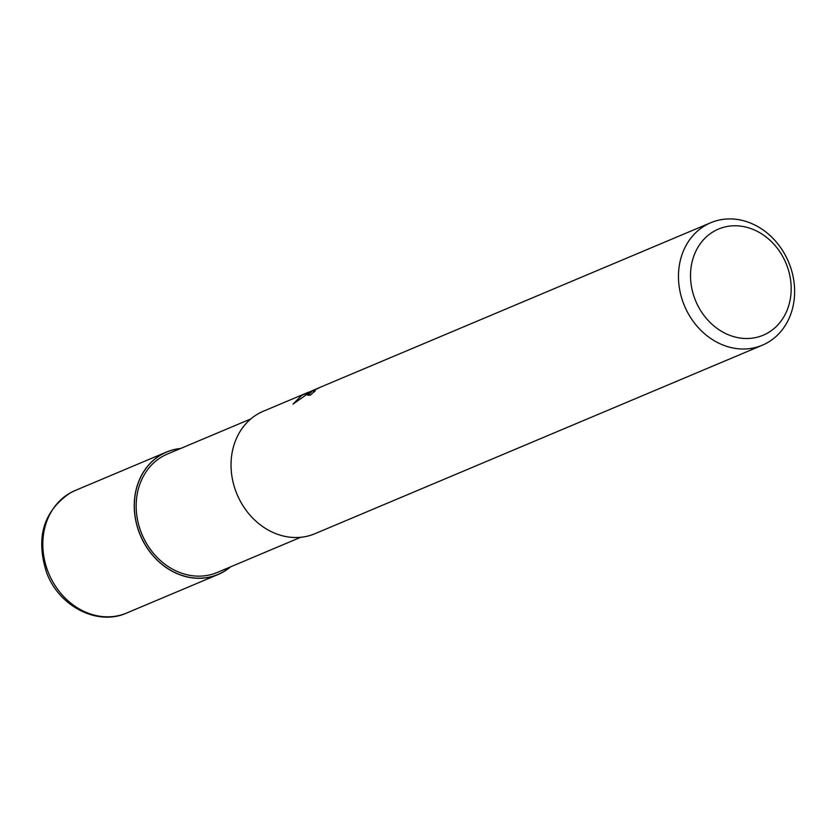 <?xml version="1.0" encoding="UTF-8"?>
<svg xmlns="http://www.w3.org/2000/svg" width="836" height="836" viewBox="0 0 836 836"><rect width="100%" height="100%" fill="white"/><g stroke="black" fill="none" stroke-linecap="round" stroke-linejoin="round"><path stroke-width="1.25" d="M162.121 454.282A66.337 56.378 -112.8 0 1 180.357 448.608A66.337 56.378 -112.8 0 0 162.121 454.282A66.337 56.378 -112.8 0 0 142.799 540.401A66.337 56.378 -112.8 0 0 222.501 572.252A66.337 56.378 -112.8 0 1 142.799 540.401A66.337 56.378 -112.8 0 1 162.121 454.282M230.234 566.986A66.337 56.378 -112.8 0 1 222.501 572.252A66.337 56.378 -112.8 0 0 230.234 566.986M300.72 537.287L217.255 572.461A64.226 54.591 -112.8 0 1 143.144 537.025A64.226 54.591 -112.8 0 1 163.083 456.153A64.226 54.591 -112.8 0 1 167.378 454.073L250.842 418.909M710.746 222.731A66.441 56.472 -112.8 0 1 787.418 259.379A66.441 56.472 -112.8 0 1 766.779 343.053A66.441 56.472 -112.8 0 1 762.348 345.195A66.441 56.472 -112.8 0 1 685.677 308.536A66.441 56.472 -112.8 0 1 706.305 224.874A66.441 56.472 -112.8 0 1 710.746 222.731L320.669 387.078L316.071 389.294L313.531 391.363L315.172 391.018A66.441 56.472 67.2 0 0 310.543 395L307.711 395.334L312.654 390.736L318.955 387.831M317.743 388.322L311.128 391.373L293.028 404.112L301.671 395.365L314.252 389.848M762.348 345.195L314.911 533.713A66.441 56.472 -112.8 0 1 238.25 497.054A66.441 56.472 -112.8 0 1 258.878 413.392A66.441 56.472 -112.8 0 1 263.309 411.249L308.442 392.23M714.644 230.935A57.59 48.937 -112.8 0 1 783.834 258.596A57.59 48.937 -112.8 0 1 767.051 333.355A57.59 48.937 -112.8 0 1 697.872 305.704A57.59 48.937 -112.8 0 1 714.644 230.935M305.61 394.508L305.161 393.641M311.682 393.923L310.031 395.198M230.569 566.85A66.441 56.472 -112.8 0 1 222.543 572.357A66.441 56.472 -112.8 0 1 218.112 574.499A66.441 56.472 -112.8 0 1 141.451 537.841A66.441 56.472 -112.8 0 1 162.079 454.178A66.441 56.472 -112.8 0 1 166.51 452.036A66.441 56.472 -112.8 0 1 180.691 448.462M218.112 574.499L126.685 613.018A66.441 56.472 -112.8 0 1 50.024 576.359A66.441 56.472 -112.8 0 1 70.652 492.697A66.441 56.472 -112.8 0 1 75.094 490.554L166.51 452.036M313.531 391.363L313.876 392.042M126.685 613.018C97.551 626.279 58.99 606.434 46.638 572.681C35.467 537.726 43.378 511.109 70.37 492.832L75.094 490.554"/></g></svg>
